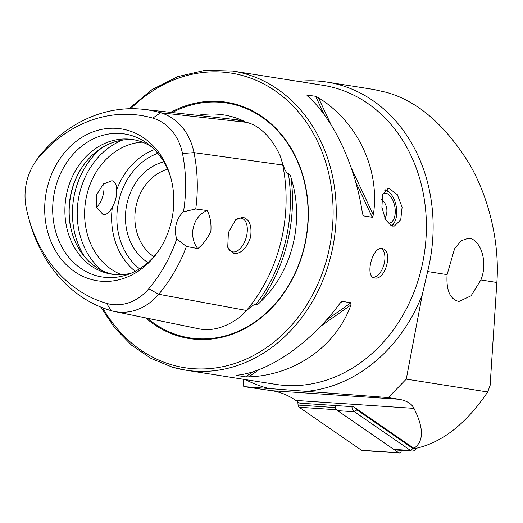 <?xml version="1.0" encoding="UTF-8"?>
<svg xmlns="http://www.w3.org/2000/svg" width="523" height="523" viewBox="0 0 523 523"><rect width="100%" height="100%" fill="white"/><g stroke="black" fill="none" stroke-linecap="round" stroke-linejoin="round"><path stroke-width="0.78" d="M34.864 162.633A51.581 43.089 99 0 0 26.189 207.539A139.654 116.662 -81 0 0 28.772 218.287L29.7 221.621A146.211 122.14 -81 0 0 111.183 310.688A58.131 48.561 -81 0 0 114.328 311.466L199.08 328.849A62.087 51.869 -81 0 0 203.663 329.536C215.502 330.346 227.655 326.143 240.122 316.931A62.087 51.869 -81 0 0 246.457 310.472A150.166 125.448 -81 0 0 282.727 165.013A62.087 51.869 -81 0 0 280.243 155.998C273.719 141.681 265.154 131.476 254.564 125.389A62.087 51.869 -81 0 0 246.98 122.408A150.166 125.448 -81 0 0 229.381 118.904L143.407 109.333A146.211 122.14 -81 0 0 41.042 154.05A58.131 48.561 99 0 0 36.773 159.75L34.864 162.633A51.581 43.089 99 0 1 38.65 157.58L41.042 154.05M245.614 311.453L251.439 306.308L255.126 304.105L255.669 304.778C257.224 304.68 258.695 303.85 260.068 302.287A150.415 125.651 -81 0 0 291.076 177.931A106.653 89.1 99 0 1 260.068 302.287M291.076 177.931C290.618 175.793 289.722 174.349 288.376 173.597L287.539 174.107L284.819 169.544L282.041 161.98M392.485 226.073L385.621 220.006L381.908 207.298L382.594 194.719L387.785 188.777L389.563 188.77L397.33 194.674L402.109 207.186L400.716 219.902L394.329 226.054L392.485 226.073M327.019 82.104L373.638 89.459L386.327 92.329C417.151 100.861 444.596 124.324 468.667 162.725C490.685 200.015 499.609 246.32 496.85 282.472L480.853 279.942C488.462 261.742 480.219 239.371 469.281 238.383L468.418 238.285L460.979 240.796L454.526 248.856L447.1 274.614L427.624 271.542A155.181 129.632 99 0 0 340.296 85.059A155.181 129.632 99 0 0 327.019 82.104A155.181 129.632 99 0 0 298.326 81.405M374.697 277.942C364.531 277.367 372.304 246.222 382.012 248.615C393.512 249.563 385.726 280.733 374.697 277.942L374.148 277.818M111.85 180.716C115.237 181.461 116.806 184.606 116.557 190.15C116.917 195.981 115.531 201.532 112.406 206.807C109.935 212.188 106.94 214.737 103.443 214.443L102.789 214.299L96.801 207.481L96.526 194.987L103.221 184.155L111.85 180.716L112.484 180.853M242.567 217.208L235.657 219.791L228.394 232.578L227.727 247.333L233.52 253.511C240.757 254.08 246.418 248.752 250.504 237.527C252.158 225.799 249.51 219.026 242.567 217.208M227.551 246.653A17.409 9.519 106.2 0 0 232.134 251.772A17.409 9.519 106.2 0 0 232.768 251.916A17.409 9.519 106.2 0 0 246.281 237.122A17.409 9.519 106.2 0 0 241.822 218.326A17.409 9.519 106.2 0 0 241.181 218.183A17.409 9.519 106.2 0 0 235.173 220.235M245.365 121.957L243.084 120.748A150.415 125.651 -81 0 0 233.108 119.388M197.655 115.374A106.653 89.1 99 0 1 232.82 116.943A106.653 89.1 99 0 1 243.084 120.748M145.662 317.892A119.604 99.913 -81 0 0 178.997 336.25A119.604 99.913 -81 0 0 304.079 248.262A119.604 99.913 -81 0 0 236.769 104.535A119.604 99.913 -81 0 0 170.629 112.36M134.771 139.922A68.127 56.909 -81 0 0 81.98 167.425A68.127 56.909 -81 0 0 71.782 231.99A68.127 56.909 -81 0 0 109.752 273.49A68.127 56.909 -81 0 0 113.53 274.418M151.369 146.688A68.127 56.909 -81 0 0 138.549 140.85A68.127 56.909 -81 0 0 132.724 139.549A68.127 56.909 -81 0 0 66.519 194.451A68.127 56.909 -81 0 0 105.639 272.843A68.127 56.909 -81 0 0 111.471 274.137A68.127 56.909 -81 0 0 131.41 273.098M170.969 178.343A72.383 60.472 -81 0 0 148.101 144.021A72.383 60.472 -81 0 0 130.946 135.365A72.383 60.472 -81 0 0 55.248 188.613A72.383 60.472 -81 0 0 95.984 275.601A72.383 60.472 -81 0 0 127.475 274.627A72.383 60.472 -81 0 0 159.809 249.02M90.675 279.282A76.874 64.218 -81 0 0 159.149 250.033A76.874 64.218 -81 0 0 170.655 177.179A76.874 64.218 -81 0 0 127.815 130.351A76.874 64.218 -81 0 0 47.416 186.901A76.874 64.218 -81 0 0 90.675 279.282M243.339 379.26L243.764 386.602L271.744 390.694A128.684 81.411 -86.2 0 1 295.809 400.422L299.718 403.122L353.646 406.75L413.909 448.329L415.321 448.473C441.896 442.778 466.019 423.944 487.691 391.969L406.273 379.116L422.27 294.73L427.624 271.542M406.273 379.116L388.282 397.565L243.764 386.602M480.853 279.942L471.092 295.783L459.109 301.392L458.24 301.294C449.845 298.849 446.132 289.958 447.1 274.614M339.97 303.307C311.688 342.134 269.881 371.539 237.873 375.122L236.886 375.455L245.666 376.841L248.791 376.848C294.606 375.442 336.407 346.036 350.887 305.027L350.972 302.765L342.192 301.379L339.97 303.307M236.723 375.364L237.213 375.226M307.249 95.768L306.838 94.885L307.478 95.971C333.079 118.067 355.575 166.098 362.413 213.286L363.505 215.894L372.284 217.28L373.33 215.012C380.299 170.008 357.804 121.97 318.389 97.696L315.617 96.271L306.648 95.068M382.012 248.615L382.575 248.739M167.648 169.256A47.312 39.519 -81 0 0 135.555 208.971A47.312 39.519 -81 0 0 153.847 256.643M38.65 157.58A139.654 116.662 -81 0 1 152.788 118.12A51.581 43.089 -81 0 1 182.488 153.507A139.654 116.662 -81 0 1 183.481 211.776A22.711 18.972 -81 0 0 176.722 238.913A139.654 116.662 -81 0 1 148.754 288.788L158.691 294.259A146.211 122.14 -81 0 0 186.404 246.444L176.722 238.913M28.772 218.287A139.654 116.662 -81 0 0 106.6 303.366A51.581 43.089 -81 0 0 148.754 288.788M183.481 211.776L195.746 208.978L207.298 210.56C210.22 216.581 211.416 223.439 210.88 231.127C207.664 238.325 203.303 244.143 197.812 248.588L186.404 246.444M195.746 208.978A146.211 122.14 -81 0 0 194.007 152.631A58.131 48.561 -81 0 0 160.535 112.739A146.211 122.14 -81 0 0 143.407 109.333M82.235 167.046A69.873 58.373 -81 0 0 71.906 232.428M142.419 142.151A68.127 56.909 -81 0 0 85.609 201.087A68.127 56.909 -81 0 0 121.499 274.653M163.83 161.829A54.124 45.213 -81 0 0 126.233 207.5A54.124 45.213 -81 0 0 147.924 262.526M114.328 311.466A58.131 48.561 -81 0 0 158.691 294.259L246.457 310.472M207.298 210.56A22.711 18.972 -81 0 0 197.812 248.588M96.703 207.206A17.409 9.519 106.2 0 0 103.593 183.835M381.306 248.556A15.141 8.276 -73.8 0 1 383.875 264.867A15.141 8.276 -73.8 0 1 372.991 277.295M487.691 391.969L490.116 385.431L496.85 282.472M413.909 448.329C423.905 441.504 423.924 428.18 413.974 408.371C411.634 403.638 406.613 400.598 398.931 399.245L388.282 397.565M384.823 190.47A17.867 9.44 -100 0 1 390.08 193.098A17.867 9.44 -100 0 1 390.321 193.347A17.867 9.44 -100 0 1 395.159 220.896A17.867 9.44 -100 0 1 390.792 225.537M385.477 189.849A18.926 10.002 -100 0 1 389.38 192.366A18.926 10.002 -100 0 1 389.635 192.627L390.321 193.347M382.921 193.739A15.141 8.002 -100 0 1 384.333 193.229A15.141 8.002 -100 0 1 389.602 195.393A15.141 8.002 -100 0 1 395.257 211.554A15.141 8.002 -100 0 1 389.57 223.046A15.141 8.002 -100 0 1 387.589 222.942M395.159 220.896L394.76 221.804A18.926 10.002 -100 0 1 391.714 225.897M401.396 450.342A3.027 1.915 -86.2 0 1 399.304 452.99L362.164 450.493A3.027 1.915 -86.2 0 1 361.504 450.251L299.136 407.227A3.027 1.915 -86.2 0 1 298.097 405.07L297.79 401.795M399.304 452.99A3.027 1.915 -86.2 0 1 398.644 452.755L336.276 409.725A3.027 1.915 -86.2 0 1 335.243 407.567L335.047 405.495A7.57 4.792 -86.2 0 0 337.623 410.653L393.695 449.335L410.542 450.473L354.463 411.784A7.57 4.792 -86.2 0 1 351.894 406.633M355.535 408.051A5.302 3.354 93.8 0 0 356.869 409.816L412.941 448.505A5.302 3.354 93.8 0 0 415.785 448.355M416.262 448.224A7.57 4.792 -86.2 0 1 412.189 451.068L395.342 449.937A7.57 4.792 -86.2 0 1 393.695 449.335M412.189 451.068A7.57 4.792 -86.2 0 1 410.542 450.473L412.941 448.505M147.434 318.252A118.898 99.324 -81 0 0 179.552 335.629A118.898 99.324 -81 0 0 303.896 248.157A118.898 99.324 -81 0 0 236.984 105.28A118.898 99.324 -81 0 0 172.204 112.537M172.551 367.238A151.395 126.468 -81 0 0 185.502 370.127A151.395 126.468 -81 0 0 332.628 248.124A151.395 126.468 -81 0 0 245.679 73.933A151.395 126.468 -81 0 0 232.728 71.043L205.193 70.291L177.859 76.58L152.01 89.61L128.848 108.751M102.691 307.825A149.12 124.572 -81 0 0 171.871 364.845A149.12 124.572 -81 0 0 327.823 255.139A149.12 124.572 -81 0 0 243.901 75.94A149.12 124.572 -81 0 0 130.658 108.712M422.27 294.73A157.005 131.155 99 0 1 307.903 391.224M268.083 388.295A157.005 131.155 99 0 1 265.311 387.536A157.005 131.155 99 0 1 245.294 379.567M232.728 71.043L322.874 85.282A151.395 126.468 99 0 1 335.825 88.165A151.395 126.468 99 0 1 422.774 262.356A151.395 126.468 99 0 1 275.647 384.359L185.502 370.127L172.466 367.218L151.082 358.458L131.6 345.193L114.655 327.875L100.802 307.073M182.488 153.507L194.007 152.631L282.727 165.013M101.926 147.734A75.698 63.237 -81 0 0 84.693 256.871M122.559 140.105A73.482 61.381 -81 0 0 78.287 199.93A73.482 61.381 -81 0 0 101.972 270.483M154.442 149.585A68.127 56.909 -81 0 0 116.557 190.15M112.406 206.807A68.127 56.909 -81 0 0 135.222 271.287M157.815 153.311A64.342 53.751 -81 0 0 117.799 206.167A64.342 53.751 -81 0 0 139.582 268.783M255.669 304.778A148.898 124.389 -81 0 0 288.376 173.597M282.851 165.628L283.381 165.699M247.098 309.714L247.457 309.779M152.788 118.12L160.535 112.739L246.98 122.408M106.6 303.366L111.183 310.688M342.192 301.379L340.65 302.464M350.972 302.765L326.143 320.233M253.119 371.605L245.666 376.841M350.887 305.027L320.318 326.529M259.375 369.401L248.791 376.848M318.389 97.696L331.249 125.154M351.07 167.484L373.33 215.012M315.617 96.271L324.358 114.936M355.372 181.161L372.284 217.28M362.491 213.717L363.505 215.894M413.974 408.371L295.809 400.422M398.931 399.245L271.744 390.694M335.243 407.567L298.097 405.07M336.276 409.725L299.136 407.227M398.644 452.755L361.504 450.251M356.869 409.816L354.463 411.784L337.623 410.653M384.843 218.431A15.141 15.141 0 0 0 381.744 199.42"/></g></svg>
